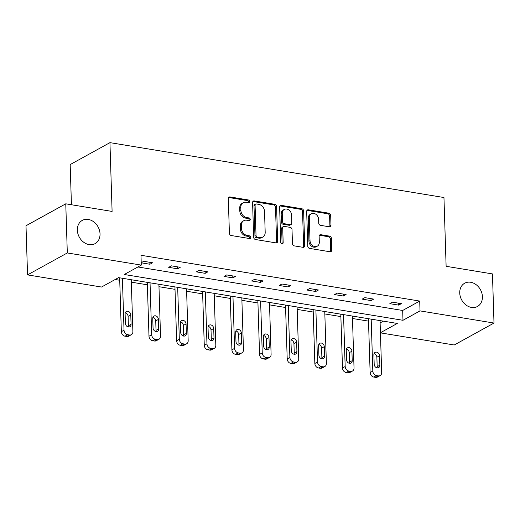 <?xml version="1.0" encoding="UTF-8"?>
<svg xmlns="http://www.w3.org/2000/svg" width="520" height="520" viewBox="0 0 520 520"><rect width="100%" height="100%" fill="white"/><g stroke="black" fill="none" stroke-linecap="round" stroke-linejoin="round"><path stroke-width="0.78" d="M459.738 292.981A13.267 10.693 61.1 0 0 465.959 304.967A13.267 10.693 61.1 0 0 477.49 306.462A13.267 10.693 61.1 0 0 482.417 296.712A13.267 10.693 61.1 0 0 476.197 284.719A13.267 10.693 61.1 0 0 464.666 283.225A13.267 10.693 61.1 0 0 459.738 292.981M77.344 230.152A13.267 10.693 61.1 0 0 83.57 242.144A13.267 10.693 61.1 0 0 95.095 243.633A13.267 10.693 61.1 0 0 100.028 233.883A13.267 10.693 61.1 0 0 93.802 221.891A13.267 10.693 61.1 0 0 82.277 220.402A13.267 10.693 61.1 0 0 77.344 230.152M249.73 201.526A1.423 1.151 61.1 0 0 248.475 199.979L229.989 196.944A2.034 1.638 61.1 0 0 229.067 197.087A2.034 1.638 61.1 0 0 228.312 198.582L229.405 233.305A2.034 1.638 61.1 0 0 231.205 235.521L249.685 238.556A1.423 1.151 61.1 0 0 249.6 235.859L247.208 235.463A6.513 5.246 61.1 0 1 241.449 228.378L241.358 225.485A6.513 5.246 61.1 0 1 243.776 220.694A6.513 5.246 61.1 0 1 246.727 220.227L249.119 220.617A1.423 1.151 61.1 0 0 249.035 217.919L246.643 217.522A6.513 5.246 61.1 0 1 240.883 210.438L240.792 207.545A6.513 5.246 61.1 0 1 243.211 202.755A6.513 5.246 61.1 0 1 246.168 202.286L248.56 202.677A1.423 1.151 61.1 0 0 249.73 201.526M248.56 202.677A1.423 1.151 61.1 0 0 247.397 200.571L228.917 197.535A2.034 1.638 61.1 0 0 228.605 197.516M249.685 238.556A1.423 1.151 61.1 0 0 248.528 236.451L246.136 236.061L247.208 235.463M249.125 220.617A1.423 1.151 61.1 0 0 247.962 218.511L245.57 218.12L246.643 217.522M329.297 226.785A2.034 1.638 61.1 0 0 330.219 226.642A2.034 1.638 61.1 0 0 330.98 225.147L330.675 215.404A2.034 1.638 61.1 0 0 328.874 213.187L308.347 209.814A2.034 1.638 61.1 0 0 307.424 209.963A2.034 1.638 61.1 0 0 306.67 211.458L307.762 246.181A2.034 1.638 61.1 0 0 309.562 248.397L330.083 251.771A2.034 1.638 61.1 0 0 331.006 251.622A2.034 1.638 61.1 0 0 331.76 250.127L331.396 238.355A2.034 1.638 61.1 0 0 329.596 236.145L320.808 234.702A2.034 1.638 61.1 0 0 319.885 234.845A2.034 1.638 61.1 0 0 319.131 236.34L319.312 242.177A5.447 4.388 61.1 0 1 317.291 246.181A5.447 4.388 61.1 0 1 312.565 245.57A5.447 4.388 61.1 0 1 310.011 240.65L309.289 217.789A5.447 4.388 61.1 0 1 311.311 213.792A5.447 4.388 61.1 0 1 316.043 214.403A5.447 4.388 61.1 0 1 318.597 219.317L318.714 223.132A2.034 1.638 61.1 0 0 320.515 225.342L329.297 226.785M380.425 332.742L397.293 323.44L118.56 277.641L101.523 287.04L27.547 274.885L26 225.752L65.767 203.814L112.099 211.425L109.941 142.642L443.957 197.522L446.121 266.305L492.453 273.917L494 323.05L454.233 344.994L380.425 332.865M65.767 203.814L67.308 252.947L141.291 265.103L124.254 274.502L402.987 320.294L420.017 310.895L494 323.05M137.904 266.968L402.675 310.466L419.712 301.067L140.978 255.275L141.291 265.103M419.712 301.067L420.017 310.895M276.582 206.511A2.034 1.638 61.1 0 0 274.781 204.302L254.254 200.928A2.034 1.638 61.1 0 0 253.331 201.078A2.034 1.638 61.1 0 0 252.577 202.572L253.669 237.296A2.034 1.638 61.1 0 0 255.469 239.512L275.99 242.879A2.034 1.638 61.1 0 0 276.913 242.736A2.034 1.638 61.1 0 0 277.673 241.234L276.582 206.511L275.502 207.109A2.034 1.638 61.1 0 0 273.702 204.893L253.181 201.519A2.034 1.638 61.1 0 0 252.869 201.5M281.3 205.374L301.828 208.741A2.034 1.638 61.1 0 1 303.628 210.958L304.72 245.681A2.034 1.638 61.1 0 1 303.959 247.175A2.034 1.638 61.1 0 1 303.036 247.325L294.255 245.882A2.034 1.638 61.1 0 1 292.454 243.666L292.012 229.587A2.034 1.638 61.1 0 0 290.212 227.37L284.388 226.415A2.034 1.638 61.1 0 0 283.465 226.558A2.034 1.638 61.1 0 0 282.704 228.053L283.166 242.717A1.423 1.151 61.1 0 1 280.735 242.314L279.624 207.012A2.034 1.638 61.1 0 1 280.377 205.517A2.034 1.638 61.1 0 1 281.3 205.374L280.228 205.966L300.749 209.339L301.828 208.741M27.547 274.885L67.308 252.947M109.941 142.642L70.174 164.58L71.435 204.744M115.174 279.507L119.724 280.254M131.333 282.165L147.368 284.798M158.977 286.702L175.013 289.341M186.622 291.245L202.657 293.878M214.26 295.789L230.295 298.422M241.904 300.326L257.94 302.965M269.548 304.87L285.584 307.508M297.193 309.413L313.228 312.046M324.831 313.957L340.866 316.589M352.476 318.494L368.511 321.132M380.113 322.913L383.331 321.146M402.675 310.466L402.987 320.294M398.691 305.117L389.831 303.661L392.516 302.178L401.375 303.635L398.691 305.117L398.632 303.186M371.046 300.579L362.187 299.124L364.871 297.642L373.731 299.097L371.046 300.579L370.988 298.642M343.401 296.036L334.542 294.58L337.233 293.098L346.093 294.554L343.401 296.036L343.343 294.099M315.764 291.493L306.904 290.036L309.589 288.555L318.448 290.011L315.764 291.493L315.699 289.562M288.119 286.949L279.26 285.493L281.944 284.011L290.803 285.467L288.119 286.949L288.061 285.019M260.475 282.412L251.615 280.956L254.3 279.474L263.159 280.93L260.475 282.412L260.416 280.475M232.83 277.869L223.971 276.413L226.661 274.931L235.521 276.387L232.83 277.869L232.772 275.932M205.192 273.325L196.333 271.869L199.017 270.387L207.877 271.843L205.192 273.325L205.127 271.394M177.547 268.781L168.688 267.332L171.373 265.844L180.232 267.3L177.547 268.781L177.489 266.851M141.213 262.691L143.728 261.307L152.594 262.762L149.903 264.245L141.219 262.815M149.903 264.245L149.845 262.308M243.211 202.755L242.138 203.346A6.513 5.246 61.1 0 0 239.72 208.136L240.792 207.545M245.57 218.12A6.513 5.246 61.1 0 1 239.811 211.029L239.72 208.136M243.776 220.694L242.703 221.292A6.513 5.246 61.1 0 0 240.286 226.077L241.358 225.485M246.136 236.061A6.513 5.246 61.1 0 1 240.377 228.969L240.286 226.077M276.308 242.899A2.034 1.638 61.1 0 0 276.594 241.833L275.502 207.109M256.256 203.944A1.423 1.151 61.1 0 0 255.08 205.094L256.035 235.573A1.423 1.151 61.1 0 0 257.296 237.12L259.818 237.536A6.513 5.246 61.1 0 0 262.769 237.068A6.513 5.246 61.1 0 0 265.187 232.278L264.537 211.445A6.513 5.246 61.1 0 0 258.778 204.36L256.256 203.944M255.606 204.048L254.534 204.639A1.423 1.151 61.1 0 0 254.007 205.686L255.08 205.094M262.769 237.068L261.697 237.66A6.513 5.246 61.1 0 1 258.745 238.128L256.224 237.718A1.423 1.151 61.1 0 1 254.963 236.165L254.007 205.686M303.355 247.344A2.034 1.638 61.1 0 0 303.641 246.272L302.549 211.549A2.034 1.638 61.1 0 0 300.749 209.339M283.465 226.558L282.386 227.156A2.034 1.638 61.1 0 0 281.632 228.65L282.094 243.308L283.166 242.717M281.996 243.867A1.423 1.151 61.1 0 0 282.094 243.308M291.551 214.975A5.447 4.388 61.1 0 0 288.997 210.054A5.447 4.388 61.1 0 0 284.271 209.443A5.447 4.388 61.1 0 0 282.25 213.441L282.503 221.494A2.034 1.638 61.1 0 0 284.303 223.711L290.127 224.666A2.034 1.638 61.1 0 0 291.05 224.523A2.034 1.638 61.1 0 0 291.805 223.028L291.551 214.975M284.271 209.443L283.199 210.035A5.447 4.388 61.1 0 0 281.171 214.039L282.25 213.441M291.05 224.523L289.978 225.114A2.034 1.638 61.1 0 1 289.055 225.264L283.225 224.302A2.034 1.638 61.1 0 1 281.424 222.092L281.171 214.039M311.311 213.792L310.239 214.383A5.447 4.388 61.1 0 0 308.217 218.381L309.289 217.789M317.291 246.181L316.219 246.772A5.447 4.388 61.1 0 1 311.486 246.161A5.447 4.388 61.1 0 1 308.932 241.241L308.217 218.381M330.401 251.791A2.034 1.638 61.1 0 0 330.688 250.718L330.317 238.953A2.034 1.638 61.1 0 0 328.517 236.737L319.735 235.294A2.034 1.638 61.1 0 0 319.423 235.274M329.615 226.805A2.034 1.638 61.1 0 0 329.901 225.739L329.596 215.995A2.034 1.638 61.1 0 0 327.795 213.779L307.275 210.405A2.034 1.638 61.1 0 0 306.963 210.386M119.652 277.823L121.342 331.682A4.147 3.341 -118.9 0 0 125.008 336.193L126.783 336.486A4.147 3.341 -118.9 0 0 128.661 336.18L131.345 334.698A4.147 3.341 61.1 0 0 132.886 331.65L131.255 279.728M131.345 334.698A4.147 3.341 61.1 0 1 129.467 335.004L127.699 334.711A4.147 3.341 61.1 0 1 124.026 330.194L122.395 278.272M128.206 326.969A3.315 2.672 61.1 0 0 128.388 325.8L128.089 316.361A3.315 2.672 61.1 0 0 125.288 312.78M131.073 324.317L130.774 314.88A3.315 2.672 61.1 0 0 129.22 311.883A3.315 2.672 61.1 0 0 126.341 311.512A3.315 2.672 61.1 0 0 125.106 313.95L125.405 323.382A3.315 2.672 61.1 0 0 126.958 326.378A3.315 2.672 61.1 0 0 129.838 326.755A3.315 2.672 61.1 0 0 131.073 324.317L128.388 325.8M147.29 282.36L148.987 336.219A4.147 3.341 -118.9 0 0 152.653 340.737L154.427 341.022A4.147 3.341 -118.9 0 0 156.305 340.724L158.99 339.241A4.147 3.341 61.1 0 0 160.531 336.193L158.899 284.271M158.99 339.241A4.147 3.341 61.1 0 1 157.112 339.541L155.337 339.248A4.147 3.341 61.1 0 1 151.671 334.737L150.04 282.815M155.851 331.513A3.315 2.672 61.1 0 0 156.026 330.337L155.734 320.905A3.315 2.672 61.1 0 0 152.925 317.324M158.717 328.855L158.418 319.423A3.315 2.672 61.1 0 0 156.865 316.427A3.315 2.672 61.1 0 0 153.978 316.056A3.315 2.672 61.1 0 0 152.75 318.494L153.042 327.925A3.315 2.672 61.1 0 0 154.602 330.922A3.315 2.672 61.1 0 0 157.482 331.298A3.315 2.672 61.1 0 0 158.717 328.855L156.026 330.337M174.935 286.904L176.631 340.762A4.147 3.341 -118.9 0 0 180.297 345.274L182.065 345.566A4.147 3.341 -118.9 0 0 183.95 345.267L186.635 343.785A4.147 3.341 61.1 0 0 188.175 340.737L186.544 288.808M186.635 343.785A4.147 3.341 61.1 0 1 184.756 344.084L182.982 343.791A4.147 3.341 61.1 0 1 179.316 339.281L177.684 287.358M183.489 336.05A3.315 2.672 61.1 0 0 183.671 334.88L183.372 325.449A3.315 2.672 61.1 0 0 180.57 321.861M186.355 333.398L186.062 323.967A3.315 2.672 61.1 0 0 184.503 320.97A3.315 2.672 61.1 0 0 181.623 320.593A3.315 2.672 61.1 0 0 180.388 323.037L180.687 332.469A3.315 2.672 61.1 0 0 182.24 335.465A3.315 2.672 61.1 0 0 185.127 335.835A3.315 2.672 61.1 0 0 186.355 333.398L183.671 334.88M202.579 291.447L204.269 345.306A4.147 3.341 -118.9 0 0 207.942 349.817L209.709 350.11A4.147 3.341 -118.9 0 0 211.588 349.81L214.279 348.329A4.147 3.341 61.1 0 0 215.819 345.28L214.188 293.351M214.279 348.329A4.147 3.341 61.1 0 1 212.394 348.628L210.626 348.335A4.147 3.341 61.1 0 1 206.96 343.824L205.328 291.896M211.133 340.594A3.315 2.672 61.1 0 0 211.315 339.424L211.016 329.992A3.315 2.672 61.1 0 0 208.214 326.404M214 337.942L213.707 328.51A3.315 2.672 61.1 0 0 212.147 325.514A3.315 2.672 61.1 0 0 209.268 325.137A3.315 2.672 61.1 0 0 208.033 327.574L208.332 337.012A3.315 2.672 61.1 0 0 209.885 340.009A3.315 2.672 61.1 0 0 212.771 340.379A3.315 2.672 61.1 0 0 214 337.942L211.315 339.424M230.224 295.99L231.914 349.843A4.147 3.341 -118.9 0 0 235.58 354.361L237.354 354.653A4.147 3.341 -118.9 0 0 239.233 354.348L241.917 352.865A4.147 3.341 61.1 0 0 243.458 349.817L241.826 297.895M241.917 352.865A4.147 3.341 61.1 0 1 240.039 353.165L238.27 352.879A4.147 3.341 61.1 0 1 234.598 348.361L232.967 296.439M238.778 345.137A3.315 2.672 61.1 0 0 238.959 343.967L238.661 334.529A3.315 2.672 61.1 0 0 235.859 330.947M241.644 342.485L241.345 333.047A3.315 2.672 61.1 0 0 239.792 330.05A3.315 2.672 61.1 0 0 236.912 329.68A3.315 2.672 61.1 0 0 235.677 332.118L235.976 341.549A3.315 2.672 61.1 0 0 237.53 344.546A3.315 2.672 61.1 0 0 240.409 344.923A3.315 2.672 61.1 0 0 241.644 342.485L238.959 343.967M257.861 300.528L259.558 354.387A4.147 3.341 -118.9 0 0 263.224 358.897L264.999 359.19A4.147 3.341 -118.9 0 0 266.877 358.891L269.562 357.409A4.147 3.341 61.1 0 0 271.102 354.361L269.471 302.439M269.562 357.409A4.147 3.341 61.1 0 1 267.683 357.708L265.909 357.416A4.147 3.341 61.1 0 1 262.243 352.904L260.611 300.983M266.422 349.681A3.315 2.672 61.1 0 0 266.597 348.504L266.305 339.072A3.315 2.672 61.1 0 0 263.497 335.485M269.288 347.022L268.99 337.591A3.315 2.672 61.1 0 0 267.436 334.594A3.315 2.672 61.1 0 0 264.55 334.224A3.315 2.672 61.1 0 0 263.322 336.661L263.614 346.093A3.315 2.672 61.1 0 0 265.174 349.089A3.315 2.672 61.1 0 0 268.053 349.466A3.315 2.672 61.1 0 0 269.288 347.022L266.597 348.504M285.506 305.071L287.203 358.93A4.147 3.341 -118.9 0 0 290.869 363.441L292.637 363.734A4.147 3.341 -118.9 0 0 294.522 363.435L297.206 361.953A4.147 3.341 61.1 0 0 298.747 358.904L297.115 306.976M297.206 361.953A4.147 3.341 61.1 0 1 295.328 362.251L293.553 361.959A4.147 3.341 61.1 0 1 289.887 357.448L288.256 305.519M294.06 354.218A3.315 2.672 61.1 0 0 294.242 353.048L293.943 343.616A3.315 2.672 61.1 0 0 291.142 340.028M296.927 351.566L296.634 342.134A3.315 2.672 61.1 0 0 295.074 339.137A3.315 2.672 61.1 0 0 292.195 338.76A3.315 2.672 61.1 0 0 290.959 341.198L291.258 350.636A3.315 2.672 61.1 0 0 292.812 353.632A3.315 2.672 61.1 0 0 295.698 354.003A3.315 2.672 61.1 0 0 296.927 351.566L294.242 353.048M313.151 309.615L314.841 363.474A4.147 3.341 -118.9 0 0 318.507 367.985L320.281 368.277A4.147 3.341 -118.9 0 0 322.159 367.978L324.851 366.496A4.147 3.341 61.1 0 0 326.391 363.447L324.76 311.519M324.851 366.496A4.147 3.341 61.1 0 1 322.966 366.795L321.197 366.503A4.147 3.341 61.1 0 1 317.531 361.991L315.9 310.063M321.704 358.761A3.315 2.672 61.1 0 0 321.887 357.591L321.588 348.16A3.315 2.672 61.1 0 0 318.786 344.572M324.571 356.109L324.279 346.678A3.315 2.672 61.1 0 0 322.719 343.675A3.315 2.672 61.1 0 0 319.839 343.304A3.315 2.672 61.1 0 0 318.604 345.741L318.903 355.173A3.315 2.672 61.1 0 0 320.457 358.176A3.315 2.672 61.1 0 0 323.336 358.547A3.315 2.672 61.1 0 0 324.571 356.109L321.887 357.591M340.795 314.151L342.485 368.01A4.147 3.341 -118.9 0 0 346.151 372.528L347.925 372.814A4.147 3.341 -118.9 0 0 349.804 372.515L352.488 371.033A4.147 3.341 61.1 0 0 354.029 367.985L352.397 316.062M352.488 371.033A4.147 3.341 61.1 0 1 350.61 371.332L348.842 371.046A4.147 3.341 61.1 0 1 345.169 366.529L343.538 314.606M349.349 363.304A3.315 2.672 61.1 0 0 349.531 362.135L349.232 352.697A3.315 2.672 61.1 0 0 346.424 349.115M352.216 360.653L351.916 351.215A3.315 2.672 61.1 0 0 350.363 348.218A3.315 2.672 61.1 0 0 347.484 347.848A3.315 2.672 61.1 0 0 346.249 350.285L346.541 359.716A3.315 2.672 61.1 0 0 348.101 362.713A3.315 2.672 61.1 0 0 350.981 363.09A3.315 2.672 61.1 0 0 352.216 360.653L349.531 362.135M368.433 318.695L370.13 372.554A4.147 3.341 -118.9 0 0 373.796 377.065L375.57 377.357A4.147 3.341 -118.9 0 0 377.449 377.059L380.133 375.576A4.147 3.341 61.1 0 0 381.674 372.528L380.042 320.606M380.133 375.576A4.147 3.341 61.1 0 1 378.255 375.875L376.48 375.583A4.147 3.341 61.1 0 1 372.814 371.072L371.183 319.15M376.994 367.848A3.315 2.672 61.1 0 0 377.169 366.672L376.876 357.24A3.315 2.672 61.1 0 0 374.069 353.652M379.86 365.19L379.561 355.758A3.315 2.672 61.1 0 0 378.007 352.762A3.315 2.672 61.1 0 0 375.122 352.385A3.315 2.672 61.1 0 0 373.893 354.829L374.185 364.26A3.315 2.672 61.1 0 0 375.746 367.257A3.315 2.672 61.1 0 0 378.625 367.627A3.315 2.672 61.1 0 0 379.86 365.19L377.169 366.672M247.397 200.571L248.475 199.979M248.528 236.451L249.6 235.859M247.962 218.511L249.035 217.919M239.811 211.029L240.883 210.438M240.377 228.969L241.449 228.378M228.917 197.535L229.989 196.944M276.594 241.833L277.673 241.234M253.181 201.519L254.254 200.928M273.702 204.893L274.781 204.302M254.963 236.165L256.035 235.573M256.224 237.718L257.296 237.12M258.745 238.128L259.818 237.536M302.549 211.549L303.628 210.958M303.641 246.272L304.72 245.681M281.632 228.65L282.704 228.053M281.424 222.092L282.503 221.494M283.225 224.302L284.303 223.711M289.055 225.264L290.127 224.666M308.932 241.241L310.011 240.65M319.735 235.294L320.808 234.702M328.517 236.737L329.596 236.145M330.317 238.953L331.396 238.355M330.688 250.718L331.76 250.127M307.275 210.405L308.347 209.814M327.795 213.779L328.874 213.187M329.596 215.995L330.675 215.404M329.901 225.739L330.98 225.147M124.026 330.194L121.342 331.682M127.699 334.711L125.008 336.193M129.467 335.004L126.783 336.486M128.089 316.361L130.774 314.88M151.671 334.737L148.987 336.219M155.337 339.248L152.653 340.737M157.112 339.541L154.427 341.022M155.734 320.905L158.418 319.423M179.316 339.281L176.631 340.762M182.982 343.791L180.297 345.274M184.756 344.084L182.065 345.566M183.372 325.449L186.062 323.967M206.96 343.824L204.269 345.306M210.626 348.335L207.942 349.817M212.394 348.628L209.709 350.11M211.016 329.992L213.707 328.51M234.598 348.361L231.914 349.843M238.27 352.879L235.58 354.361M240.039 353.165L237.354 354.653M238.661 334.529L241.345 333.047M262.243 352.904L259.558 354.387M265.909 357.416L263.224 358.897M267.683 357.708L264.999 359.19M266.305 339.072L268.99 337.591M289.887 357.448L287.203 358.93M293.553 361.959L290.869 363.441M295.328 362.251L292.637 363.734M293.943 343.616L296.634 342.134M317.531 361.991L314.841 363.474M321.197 366.503L318.507 367.985M322.966 366.795L320.281 368.277M321.588 348.16L324.279 346.678M345.169 366.529L342.485 368.01M348.842 371.046L346.151 372.528M350.61 371.332L347.925 372.814M349.232 352.697L351.916 351.215M372.814 371.072L370.13 372.554M376.48 375.583L373.796 377.065M378.255 375.875L375.57 377.357M376.876 357.24L379.561 355.758"/></g></svg>
